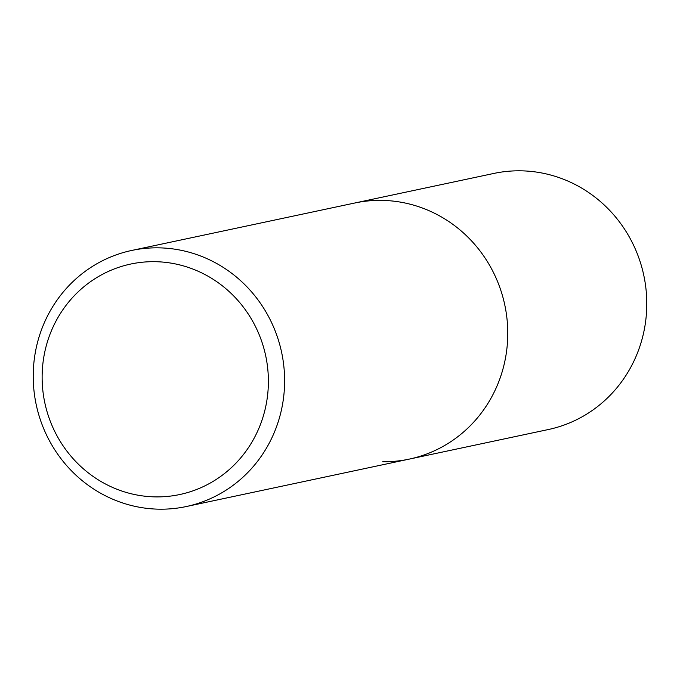 <?xml version="1.0" encoding="UTF-8"?>
<svg xmlns="http://www.w3.org/2000/svg" width="680" height="680" viewBox="0 0 680 680"><rect width="100%" height="100%" fill="white"/><g stroke="black" fill="none" stroke-linecap="round" stroke-linejoin="round"><path stroke-width="1.02" d="M158.227 247.834A130.917 125.46 -102 0 0 131.682 250.461A130.917 125.46 -102 0 0 34 390.855A130.917 125.46 -102 0 0 159.596 509.184A130.917 125.46 -102 0 0 186.15 506.566A130.917 125.46 -102 0 0 283.832 366.171A130.917 125.46 -102 0 0 158.227 247.834M131.682 250.461L354.841 202.997A130.917 125.46 78 0 1 381.387 200.379A130.917 125.46 78 0 1 506.983 318.707A130.917 125.46 78 0 1 409.3 459.102A130.917 125.46 78 0 1 382.755 461.728M155.873 496.893A117.827 112.914 78 0 1 42.126 377.893A117.827 112.914 78 0 1 154.641 261.681A117.827 112.914 78 0 1 268.387 380.69A117.827 112.914 78 0 1 155.873 496.893M354.841 202.997A130.917 125.46 78 0 1 381.387 200.379A130.917 125.46 78 0 1 506.983 318.707A130.917 125.46 78 0 1 409.3 459.102L548.318 429.539A130.917 125.46 -102 0 0 646 289.144A130.917 125.46 -102 0 0 520.404 170.816A130.917 125.46 -102 0 0 493.85 173.434L354.841 202.997M186.15 506.566L409.3 459.102"/></g></svg>
